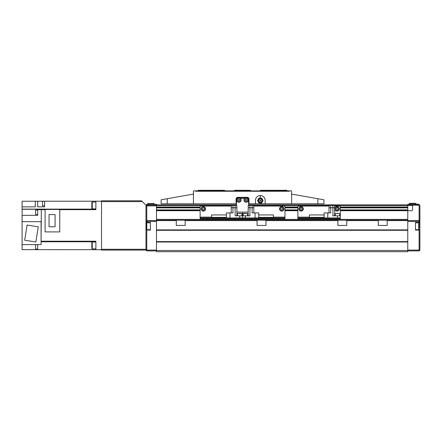 <?xml version="1.0" encoding="UTF-8"?>
<svg xmlns="http://www.w3.org/2000/svg" width="442" height="442" viewBox="0 0 442 442"><rect width="100%" height="100%" fill="white"/><g stroke="black" fill="none" stroke-linecap="round" stroke-linejoin="round"><path stroke-width="0.66" d="M337.881 220.193L337.881 225.442L346.771 225.442L346.771 220.193L156.479 220.193L156.479 251.708L407.778 251.708L407.778 250.492L156.479 250.492M378.286 220.193L378.286 225.442L387.175 225.442L387.175 220.193L346.771 220.193M257.078 220.193L257.078 225.442L265.968 225.442L265.968 220.193M176.275 220.193L176.275 225.442L185.165 225.442L185.165 220.193M156.479 220.193L156.479 210.293L200.11 210.293M236.476 204.839L156.479 204.839L156.479 207.464L200.11 207.464M248.597 204.839L407.778 204.839L407.778 250.492M407.778 242.012L156.479 242.012M407.778 241.603L156.479 241.603L156.479 230.293L407.778 230.293L407.778 241.603M407.778 229.89L156.479 229.89M407.778 220.193L387.175 220.193M407.778 210.293L340.307 210.293M297.886 210.293L284.957 210.293M407.778 207.464L340.307 207.464M297.886 207.464L284.957 207.464M146.783 229.685L146.783 222.818L146.379 223.221L146.379 229.282L146.783 229.685L150.418 229.685M147.711 204.276L147.711 203.464L153.932 203.464L153.932 204.276M156.479 205.082L146.783 205.082L146.783 205.889L145.97 206.226L146.783 205.082L146.783 204.276L156.479 204.276L156.479 204.839M150.418 222.414L150.418 230.089L145.97 230.089L145.97 222.414L150.418 222.414M146.783 230.089L146.783 250.089L145.97 249.758L145.97 230.089M145.97 205.889L145.97 205.243L141.528 200.801L101.533 200.801L101.533 250.089L145.97 250.089L145.97 249.758M145.97 250.089L146.783 250.896L156.479 250.896M156.479 250.089L146.783 250.089L146.783 250.896M156.479 205.889L146.783 205.889L146.783 220.597L145.97 221.403L145.97 206.226M176.275 220.597L146.783 220.597L146.783 221.403L145.97 221.74L145.97 221.403M200.11 207.06L156.479 207.06L156.479 210.696L200.11 210.696M146.783 222.414L146.783 221.403L156.479 221.403M145.97 222.414L145.97 221.74M101.533 201.607L142.335 201.607M101.533 249.282L145.97 249.282M37.697 244.636L35.592 244.636L35.592 249.078L37.697 249.078M44.565 201.337L42.465 201.337L42.465 205.779L44.565 205.779M37.697 210.049L35.592 210.049L35.592 214.497L37.697 214.497M92.24 208.878L92.24 202.011L91.837 202.414L91.837 208.475L92.24 208.878L95.875 208.878M92.24 202.011L95.875 202.011M92.24 248.879L92.24 242.006L91.837 242.415L91.837 248.47L92.24 248.879L95.875 248.879M92.24 242.006L95.875 242.006M49.068 214.574L49.068 226.779L55.09 226.779L55.09 214.574L49.068 214.574M59.753 209.447L45.09 209.447L45.09 231.906L59.753 231.906L59.753 209.447M24.686 240.221L35.857 241.989L38.261 226.829L27.089 225.055L24.686 240.221M41.089 221.646L22.1 221.646L22.1 244.597L41.089 244.597L41.089 221.646M41.089 241.636L41.333 209.674L37.697 209.674L37.697 209.254L22.1 209.254L22.1 215.342L37.697 215.342L37.697 209.674M22.1 206.862L35.272 206.862L35.272 201.243L22.1 201.243L22.1 209.121L95.875 209.121M22.1 244.597L22.1 249.647L37.697 249.647L37.697 244.597M44.565 206.862L44.565 201.204L37.697 201.243L37.697 206.862L44.565 206.862M59.753 209.674L95.875 209.674L95.875 201.204L101.533 201.204M37.697 249.647L95.875 249.686L95.875 241.21L41.333 241.21M95.875 249.686L101.533 249.686M44.565 201.204L95.875 201.204M41.333 209.674L45.09 209.674M41.089 241.768L95.875 241.768M35.272 201.243L37.697 201.243M22.1 221.646L22.1 215.342M317.82 203.79L323.947 203.79L323.947 199.79L317.82 198.712L317.82 203.79L265.161 203.79L265.161 200.397A4.851 4.851 0 0 0 260.31 195.546A4.851 4.851 0 0 0 255.465 200.397L255.465 203.79L265.161 203.79M248.597 203.79L255.465 203.79M193.447 203.79L193.447 194.093L161.126 199.79L161.126 203.79L236.476 203.79M224.757 190.861L224.514 190.292L198.336 190.292L198.093 190.861M286.974 190.861L286.736 190.292L260.553 190.292L260.31 190.861M193.447 194.093L193.447 191.264A0.403 0.403 0 0 1 193.85 190.861L195.668 190.861L195.668 191.264L289.399 191.264L289.399 190.861L291.217 190.861A0.403 0.403 0 0 1 291.621 191.264L291.621 203.79M249.001 203.79L249.001 198.939A1.619 1.619 0 0 0 247.382 197.325L237.685 197.325A1.619 1.619 0 0 0 236.072 198.939L236.072 203.79M291.621 194.093L317.82 198.712M289.399 190.861L195.668 190.861M234.453 190.861L234.696 190.292L250.371 190.292L250.614 190.861M224.757 190.535L198.093 190.535M250.614 190.535L234.453 190.535M286.974 190.535L260.31 190.535M236.072 199.182A1.619 1.619 0 0 1 237.685 197.568L247.382 197.568A1.619 1.619 0 0 1 249.001 199.182M236.674 199.988A2.221 2.221 0 0 1 238.895 197.767A2.221 2.221 0 0 1 241.122 199.988A2.221 2.221 0 0 1 238.895 202.215A2.221 2.221 0 0 1 236.674 199.988A2.221 2.221 0 0 1 238.895 197.767A2.221 2.221 0 0 1 241.122 199.988M243.951 199.988A2.221 2.221 0 0 1 246.172 197.767A2.221 2.221 0 0 1 248.393 199.988A2.221 2.221 0 0 1 246.172 202.215A2.221 2.221 0 0 1 243.951 199.988A2.221 2.221 0 0 1 246.172 197.767A2.221 2.221 0 0 1 248.393 199.988M261.089 198.132L262.023 198.673L262.797 200.016L262.023 198.673A2.547 2.547 0 0 0 261.089 198.132L260.31 198.132L260.31 195.546M260.31 203.79L260.31 202.983L261.089 202.983A2.547 2.547 0 0 0 262.023 202.442L262.797 201.099L262.023 202.442M245.365 200.458L246.172 200.922L246.979 200.458L246.979 199.524L246.172 199.06L245.365 199.524L245.365 200.458M238.089 200.458L238.895 200.922L239.708 200.458L239.708 199.524L238.895 199.06L238.089 199.524L238.089 200.458M261.708 198.132L263.112 200.558L261.708 202.983L261.089 202.983M258.598 202.442L257.824 201.099L258.598 202.442A2.547 2.547 0 0 0 259.537 202.983L258.913 202.983L257.515 200.558L258.913 198.132M262.797 200.016L262.857 200.558A2.547 2.547 0 0 1 262.797 201.099M260.31 198.237A2.321 2.321 0 0 1 262.631 200.558A2.321 2.321 0 0 1 260.31 202.872A2.321 2.321 0 0 1 257.995 200.558A2.321 2.321 0 0 1 260.31 198.237M258.73 200.558A1.586 1.586 0 0 1 260.31 198.972A1.586 1.586 0 0 1 261.896 200.558A1.586 1.586 0 0 1 260.31 202.138A1.586 1.586 0 0 1 258.73 200.558M259.907 200.558A0.403 0.403 0 0 1 260.31 200.154A0.403 0.403 0 0 1 260.714 200.558A0.403 0.403 0 0 1 260.31 200.961A0.403 0.403 0 0 1 259.907 200.558M260.31 200.961L260.31 200.154M260.31 198.132L259.537 198.132A2.547 2.547 0 0 0 258.598 198.673L259.537 198.132M258.598 198.673L257.824 200.016L258.598 198.673M257.824 201.099A2.547 2.547 0 0 1 257.763 200.558L257.824 200.016M259.537 202.983L260.31 202.983M236.879 211.563A1.619 1.619 0 0 0 238.089 212.11L246.979 212.11A1.619 1.619 0 0 0 248.189 211.563M248.597 205.403L248.597 199.988A1.619 1.619 0 0 0 248.012 198.751M244.647 198.375L240.426 198.375M237.056 198.751A1.619 1.619 0 0 0 236.476 199.988L236.476 205.403M279.504 208.878A2.221 2.221 0 0 1 281.725 206.657A2.221 2.221 0 0 1 283.946 208.878A2.221 2.221 0 0 1 281.725 211.099A2.221 2.221 0 0 1 279.504 208.878A2.221 2.221 0 0 0 281.725 211.099A2.221 2.221 0 0 0 283.946 208.878M281.725 207.712L280.714 208.298L280.714 209.464L281.725 210.044L282.736 209.464L282.736 208.298L281.725 207.712M284.957 217.928L284.957 218.735L242.536 218.735L242.536 212.11L242.536 217.928L284.957 217.928L284.957 206.862A0.807 0.807 0 0 0 284.151 206.049L253.791 206.049M258.697 214.939L273.482 214.939L273.482 217.365L258.697 217.365M246.371 213.403L243.382 213.403L244.354 213.403L243.139 213.646L243.139 215.829M258.697 217.928L258.697 212.917L252.111 212.917L252.111 207.746L253.846 207.746L253.846 212.917M255.062 217.928L255.062 212.917M248.249 207.746L248.249 205.403L253.791 205.403L253.791 207.746M248.189 215.829L248.189 207.746L252.111 207.746L252.111 205.403M231.221 212.917L231.221 207.746L235.138 207.746L235.138 215.829L245.365 215.829L245.365 217.928M249.929 205.403L249.929 215.829L245.365 215.829M201.121 208.878A2.221 2.221 0 0 1 203.342 206.657A2.221 2.221 0 0 1 205.569 208.878A2.221 2.221 0 0 1 203.342 211.099A2.221 2.221 0 0 1 201.121 208.878A2.221 2.221 0 0 0 203.342 211.099A2.221 2.221 0 0 0 205.569 208.878M203.342 207.712L202.337 208.298L202.337 209.464L203.342 210.044L204.353 209.464L204.353 208.298L203.342 207.712M231.276 206.049L200.922 206.049A0.807 0.807 0 0 0 200.11 206.862L200.11 218.735L242.536 218.735L242.536 217.928L200.11 217.928M226.376 217.365L211.585 217.365L211.585 214.939L226.376 214.939M238.697 213.403L240.719 213.403M230.011 217.928L230.011 212.917L226.376 212.917L226.376 217.928M231.276 207.746L231.276 205.403L236.824 205.403L236.824 207.746M235.138 205.403L235.138 207.746L236.879 207.746L236.879 215.829M230.011 212.917L232.962 212.917L232.962 205.403M298.897 208.878A2.221 2.221 0 0 1 301.118 206.657A2.221 2.221 0 0 1 303.339 208.878A2.221 2.221 0 0 1 301.118 211.099A2.221 2.221 0 0 1 298.897 208.878A2.221 2.221 0 0 0 301.118 211.099A2.221 2.221 0 0 0 303.339 208.878M334.854 208.878A2.221 2.221 0 0 1 337.075 206.657A2.221 2.221 0 0 1 339.296 208.878A2.221 2.221 0 0 1 337.075 211.099A2.221 2.221 0 0 1 334.854 208.878A2.221 2.221 0 0 0 337.075 211.099A2.221 2.221 0 0 0 339.296 208.878M337.075 207.712L336.064 208.298L336.064 209.464L337.075 210.044L338.086 209.464L338.086 208.298L337.075 207.712M301.118 207.712L300.107 208.298L300.107 209.464L301.118 210.044L302.129 209.464L302.129 208.298L301.118 207.712M328.997 212.917L328.997 207.746L332.914 207.746L332.914 215.829L340.307 215.829L340.307 206.862A0.807 0.807 0 0 0 339.5 206.049L334.594 206.049M329.052 206.049L298.693 206.049A0.807 0.807 0 0 0 297.886 206.862L297.886 218.735L340.307 218.735L340.307 217.928L297.886 217.928M324.146 217.365L309.361 217.365L309.361 214.939L324.146 214.939M336.467 213.403L338.489 213.403M327.782 217.928L327.782 212.917L324.146 212.917L324.146 217.928M329.052 205.403L329.052 207.746L329.052 205.403L334.594 205.403L334.594 207.746M332.914 205.403L332.914 207.746L334.649 207.746L334.649 215.829L334.649 207.746M340.307 215.829L340.307 217.928M327.782 212.917L330.732 212.917L330.732 205.403M419.093 222.414L415.458 222.414L415.458 230.089L419.9 230.089L419.9 222.414L419.093 222.414L419.093 204.436L407.778 204.436L407.778 205.243L419.093 205.243L419.9 205.58L419.9 221.403L419.093 220.597L387.175 220.597M415.458 222.818L418.69 222.818L419.093 223.221L419.093 228.116M409.519 204.11L409.519 203.303L415.74 203.303L415.74 204.11M408.585 204.436L408.585 204.11L418.281 204.11L418.281 204.436M419.093 224.387L419.093 225.321M340.307 210.696L411.414 210.696A1.21 1.21 0 0 0 412.629 209.486L412.629 206.657A1.21 1.21 0 0 0 411.414 205.447L407.778 205.447M407.778 221.403L419.093 221.403L419.9 221.74L419.9 222.414M419.9 221.403L419.9 221.74M407.778 250.089L419.093 250.089L419.9 249.758L419.9 250.089L419.093 250.896L419.093 230.089M419.9 230.089L419.9 249.758M419.9 205.58L419.093 204.436M419.093 250.896L407.778 250.896M337.881 220.597L265.968 220.597M257.078 220.597L185.165 220.597M378.286 220.597L346.771 220.597M407.778 219.381L156.479 219.381M297.886 210.696L284.957 210.696M407.778 209.994L340.307 209.994M297.886 209.994L284.957 209.994M200.11 209.994L156.479 209.994M407.778 209.873L340.307 209.873M297.886 209.873L284.957 209.873M200.11 209.873L156.479 209.873M407.778 207.884L340.307 207.884M297.886 207.884L284.957 207.884M200.11 207.884L156.479 207.884M407.778 207.762L340.307 207.762M297.886 207.762L284.957 207.762M200.11 207.762L156.479 207.762M407.778 207.06L340.307 207.06M297.886 207.06L284.957 207.06M407.778 205.646L334.594 205.646M329.052 205.646L253.791 205.646M231.276 205.646L156.479 205.646M154.86 204.276L154.86 205.082M148.396 204.276L148.396 205.082M167.247 198.712L167.247 203.79M237 199.988A1.901 1.901 0 0 1 238.895 198.093A1.901 1.901 0 0 1 240.796 199.988A1.901 1.901 0 0 1 238.895 201.889A1.901 1.901 0 0 1 237 199.988M244.271 199.988A1.901 1.901 0 0 1 246.172 198.093A1.901 1.901 0 0 1 248.067 199.988A1.901 1.901 0 0 1 246.172 201.889A1.901 1.901 0 0 1 244.271 199.988M279.747 208.878A1.978 1.978 0 0 1 281.725 206.9A1.978 1.978 0 0 1 283.703 208.878A1.978 1.978 0 0 1 281.725 210.862A1.978 1.978 0 0 1 279.747 208.878M284.957 217.121L273.482 217.121M247.343 213.403L243.139 213.646M201.364 208.878A1.978 1.978 0 0 1 203.342 206.9A1.978 1.978 0 0 1 205.326 208.878A1.978 1.978 0 0 1 203.342 210.862A1.978 1.978 0 0 1 201.364 208.878M211.585 217.121L200.11 217.121M241.929 215.829L241.929 213.646L237.724 213.403M239.708 217.928L239.708 215.829M299.14 208.878A1.978 1.978 0 0 1 301.118 206.9A1.978 1.978 0 0 1 303.096 208.878A1.978 1.978 0 0 1 301.118 210.862A1.978 1.978 0 0 1 299.14 208.878M335.097 208.878A1.978 1.978 0 0 1 337.075 206.9A1.978 1.978 0 0 1 339.053 208.878A1.978 1.978 0 0 1 337.075 210.862A1.978 1.978 0 0 1 335.097 208.878M309.361 217.121L297.886 217.121M339.699 215.829L339.699 213.646L335.5 213.403M337.478 217.928L337.478 215.829M418.69 222.818L418.69 229.685L419.093 229.282M416.668 204.11L416.668 204.436M410.204 204.11L410.204 204.436M146.783 222.818L150.418 222.818M247.586 213.646L247.586 215.829M237.487 213.646L237.487 215.829M335.257 213.646L335.257 215.829M415.458 229.685L418.69 229.685"/></g></svg>

